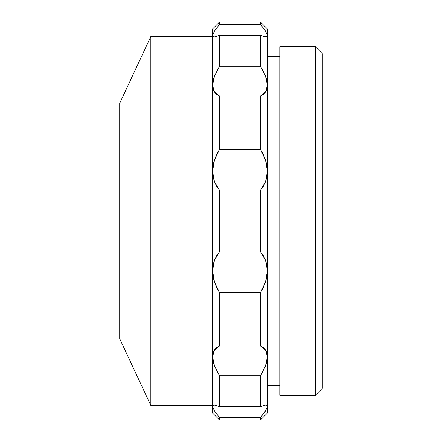 <?xml version="1.0" encoding="UTF-8"?>
<svg xmlns="http://www.w3.org/2000/svg" width="442" height="442" viewBox="0 0 442 442"><rect width="100%" height="100%" fill="white"/><g stroke="black" fill="none" stroke-linecap="round" stroke-linejoin="round"><path stroke-width="0.66" d="M266.935 265.2L267.432 270.703L267.432 221L260.576 221L260.576 251.929L263.333 255.741L265.52 260.194L266.935 265.2M261.946 373.379L260.598 375.656M215.105 258.692L214.475 260.194L216.652 255.758L219.42 251.929L219.42 190.071L219.42 221L260.576 221L219.42 221L219.42 251.929L260.576 251.929L260.576 190.071L219.42 190.071L216.663 186.259L214.475 181.806L213.066 176.8L212.563 171.297L212.563 270.703L214.364 281.698M214.099 261.239L213.061 265.217M213.033 165.772L212.563 171.297L212.563 356.793L213.055 352.998L214.475 349.92L216.652 347.611L219.42 346.025L219.42 292.455L219.42 346.025L260.576 346.025L260.576 292.455L219.42 292.455L216.663 287.433L214.475 282.035L213.066 276.421L212.563 270.703L213.055 265.233L214.475 260.194L219.42 251.929L260.576 251.929L265.52 260.194L267.432 270.703L267.432 35.504L265.52 31.05L260.576 24.52L265.52 31.045L267.432 35.504L267.432 28.957L267.432 35.504L265.52 36.901L266.935 36.609L264.603 36.78M213.055 36.603L214.475 36.901L213.066 36.609L212.563 35.504L212.563 28.957L212.563 35.504L214.475 31.05L219.42 24.52L219.42 22.1L219.42 24.52L214.475 31.05L212.563 35.504L212.563 85.207L213.055 80.836L214.475 76.096L219.42 66.306L260.576 66.306L260.576 35.377L219.42 35.377L219.42 66.306L214.475 76.096L212.563 85.207L213.066 89.024L212.563 85.207L212.563 171.297L214.475 181.806L219.42 190.071L214.475 181.806L212.563 171.297L213.055 165.612L214.475 159.971L216.652 154.59L219.42 149.545L260.576 149.545L260.576 95.975L219.42 95.975L219.42 149.545L219.42 95.975L216.663 94.395L214.475 92.08L219.42 95.975L214.475 92.08L213.066 89.024M219.42 406.623L260.576 406.623L260.576 375.694L219.42 375.694L219.42 406.623L219.42 375.694L214.475 365.91L213.066 361.191L212.563 356.793L212.563 406.496L213.055 405.397L214.475 405.099L219.42 406.623L260.576 406.623L265.52 405.099L266.935 405.391L265.736 405.093L267.432 406.496L267.432 270.703L265.52 282.029L260.576 292.455L219.42 292.455L214.475 282.035L212.563 270.703L213.038 276.256M216.58 154.744L215.823 156.424M214.364 160.302L213.387 163.916M215.812 285.554L216.591 287.278M213.398 278.112L214.26 281.355M214.138 350.456L213.061 352.987M212.563 356.7L213.061 361.18M214.475 365.904L212.563 356.793L214.315 365.468M213.066 408.397L212.563 406.496L214.475 405.099L213.066 405.391M266.935 405.391L267.432 406.496L267.432 413.043L267.432 406.496L265.52 410.949L260.576 417.48L260.576 419.9L260.576 417.48L219.42 417.48L219.42 419.9L219.42 417.48L214.475 410.955L212.563 406.496L212.563 413.043L212.563 356.793L214.475 349.92L219.42 346.025L260.576 346.025L263.333 347.605L265.52 349.92L266.935 352.976L267.432 356.793L267.432 270.703L266.94 276.388L265.52 282.029L263.344 287.411L260.576 292.455L260.576 346.025L265.52 349.92L267.432 356.793L265.52 365.904L260.576 375.694L219.42 375.694L214.475 365.91M214.475 410.955L219.42 417.48L260.576 417.48L265.979 410.215M263.935 413.237L265.277 411.32M267.09 405.529L265.719 405.093M265.52 365.91L260.576 375.694L260.576 406.623M215.237 348.942L214.475 349.92M214.26 160.645L213.829 162.131M261.946 68.621L265.52 76.09L266.935 80.809L267.432 85.207L267.432 35.504L266.94 36.603M215.414 36.774L214.26 36.907L212.563 35.504L212.563 85.207L214.475 76.096L219.42 66.306L219.42 35.377L214.508 36.896M212.563 28.957L219.42 22.1L260.576 22.1L260.576 24.52L260.576 22.1L267.432 28.957M266.935 33.603L267.432 35.504M214.475 31.05L219.42 24.52L260.576 24.52L265.52 31.045M214.475 260.194L212.563 270.703L212.563 356.793M214.475 92.08L212.563 85.207L212.563 171.297L214.475 159.971L219.42 149.545L260.576 149.545L263.333 154.567L265.52 159.965L266.935 165.579L267.432 171.297L267.432 85.207L265.52 92.08L260.576 95.975L219.42 95.975M265.52 36.901L260.576 35.377L219.42 35.377M219.42 24.52L260.576 24.52M260.576 35.377L260.576 66.306L265.52 76.09L267.432 85.207L266.94 89.002L265.52 92.08L263.344 94.389L260.576 95.975L260.576 149.545L265.52 159.965L267.432 171.297L265.52 181.806L260.576 190.071L219.42 190.071M219.42 66.306L260.576 66.306M260.576 190.071L260.576 221L267.432 221L267.432 171.297L266.94 176.767L265.52 181.806L263.344 186.242L260.576 190.071M266.94 408.386L267.432 406.496L267.432 356.793L266.94 361.164L265.52 365.904M264.576 405.226L265.52 405.099M214.475 405.099L215.398 405.22M150.838 36.504L119.699 103.279L119.699 338.721L150.838 405.496L150.838 36.504L150.838 405.496L212.563 405.496L150.838 405.496L119.699 338.721L119.699 103.279L150.838 36.504L212.563 36.504L150.838 36.504M315.444 221L322.301 221L322.301 53.648L322.301 221L315.444 221L315.444 46.791L315.444 221L279.78 221L315.444 221L315.444 395.209L315.444 221M322.301 53.648L315.444 46.791L279.78 46.791L279.78 395.209L315.444 395.209L322.301 388.352L322.301 221L322.301 388.352M267.432 221L279.78 221L267.432 221M267.432 413.043L260.576 419.9L219.42 419.9L212.563 413.043M267.432 56.394L279.78 56.394M267.432 385.606L279.78 385.606"/></g></svg>
